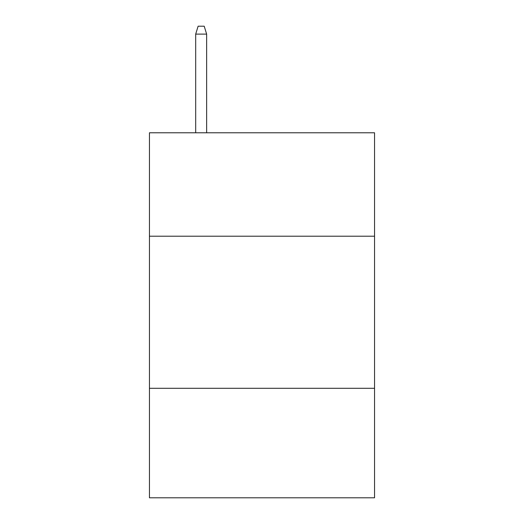<?xml version="1.0" encoding="UTF-8"?>
<svg xmlns="http://www.w3.org/2000/svg" width="524" height="524" viewBox="0 0 524 524"><rect width="100%" height="100%" fill="white"/><g stroke="black" fill="none" stroke-linecap="round" stroke-linejoin="round"><path stroke-width="0.79" d="M374.549 236.206L374.549 132.782L149.451 132.782L149.451 236.206L374.549 236.206L374.549 497.8L149.451 497.8L149.451 236.206M374.549 388.297L149.451 388.297M206.639 132.782L206.639 34.106L195.688 34.106L195.688 132.782M195.688 34.106L198.124 26.2L204.203 26.2L206.639 34.106"/></g></svg>
